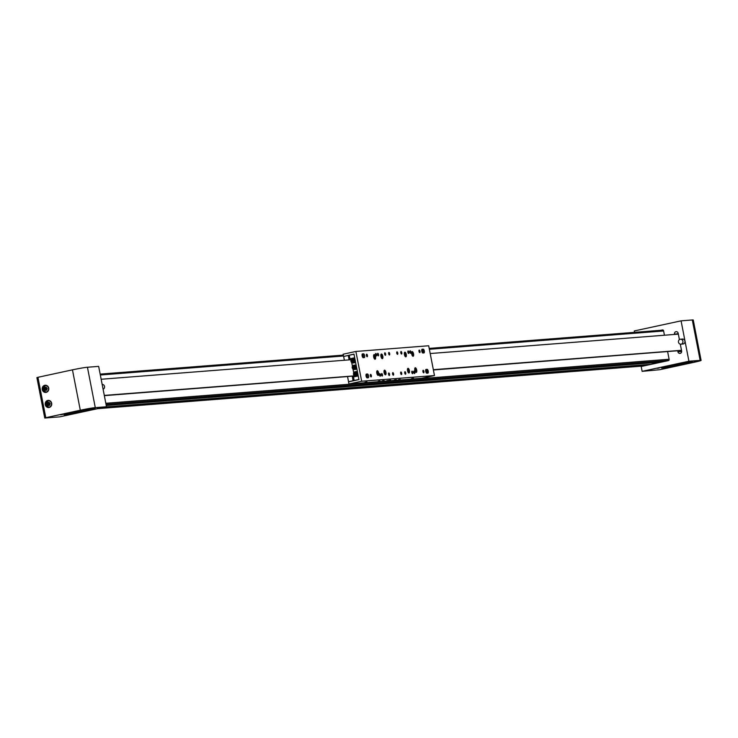 <?xml version="1.0" encoding="UTF-8"?>
<svg xmlns="http://www.w3.org/2000/svg" width="738" height="738" viewBox="0 0 738 738"><rect width="100%" height="100%" fill="white"/><g stroke="black" fill="none" stroke-linecap="round" stroke-linejoin="round"><path stroke-width="1.11" d="M647.106 364.618A0.517 0.47 85.5 0 1 646.737 365.153L642.586 366.048A1.033 0.95 85.5 0 1 642.355 366.066M661.008 361.611A0.517 0.47 85.5 0 1 660.63 362.155L650.482 364.351A0.517 0.47 85.5 0 1 650.372 364.36M668.997 360.19A1.033 0.95 85.5 0 1 668.527 360.448L664.385 361.343A0.517 0.47 85.5 0 1 664.265 361.352M662.761 330.144L429.202 348.391L662.641 330.163A1.033 0.95 85.5 0 1 663.416 330.366M86.097 409.267L88.08 408.953L86.097 409.267M60.544 414.793L62.527 414.47L60.544 414.793M71.697 413.917L73.68 413.603L71.697 413.917M97.25 408.4L99.233 408.077L97.25 408.4M44.806 385.291A3.607 3.312 -94.5 0 0 45.774 392.422A3.607 3.312 -94.5 0 0 48.773 388.345A3.607 3.312 -94.5 0 0 44.806 385.291M47.749 400.439A3.607 3.312 -94.5 0 0 48.717 407.56A3.607 3.312 -94.5 0 0 51.715 403.492A3.607 3.312 -94.5 0 0 47.749 400.439M73.191 412.044A15.959 0.775 169 0 0 63.791 414.599A15.959 0.775 169 0 0 85.737 411.057A15.959 0.775 169 0 0 95.137 408.501A15.959 0.775 169 0 0 73.191 412.044M44.75 418.031L59.713 416.859L106.503 406.758L98.652 366.371L87.435 367.247A11.587 0.563 169 0 0 72.453 369.849L37.942 377.303L45.793 417.69L44.75 418.031L36.9 377.644L37.942 377.303M106.503 406.758L95.285 407.634A11.587 0.563 169 0 0 80.304 410.236L45.793 417.69M89.307 409.027A10.295 0.498 -11 0 1 89.473 409.083A10.295 0.498 -11 0 1 83.412 410.734A10.295 0.498 -11 0 1 69.261 413.012A10.295 0.498 -11 0 1 69.39 412.902M75.138 411.629L81.89 410.845L85.626 409.627M84.529 409.821L83.514 410.005M85.663 409.793L86.494 409.479M47.195 388.474L46.107 387.127L44.501 387.478L43.994 389.166L45.083 390.503L46.688 390.162L47.195 388.474M46.18 387.229L45.304 387.413L44.797 389.101L45.821 390.347M46.974 389.212L46.688 388.732L43.994 389.166M45.95 390.319L46.688 388.732L44.501 387.478M47.158 388.622L46.688 388.732L46.789 387.967M50.147 403.612L49.049 402.275L47.444 402.625L46.937 404.313L48.035 405.651L49.64 405.3L50.147 403.612M49.123 402.367L48.247 402.561L47.739 404.249L48.763 405.494M49.916 404.359L49.63 403.88L46.937 404.313M48.892 405.466L49.63 403.88L47.444 402.625M50.101 403.76L49.63 403.88L49.732 403.114M695.971 361.602L693.988 361.924L695.971 361.602M670.418 367.127L668.443 367.441L670.418 367.127M659.265 367.994L657.29 368.317L659.265 367.994M684.818 362.478L682.835 362.801L684.818 362.478M677.742 350.882L677.918 351.777A2.057 1.891 -94.5 0 0 680.159 353.401A2.057 1.891 -94.5 0 0 681.626 350.974L680.298 344.157M683.323 364.351A15.959 0.775 -11 0 1 661.386 367.893A15.959 0.775 -11 0 1 670.787 365.338A15.959 0.775 -11 0 1 692.724 361.795A15.959 0.775 -11 0 1 683.323 364.351M688.923 361.233L700.15 360.356A11.587 0.563 -11 0 1 701.1 360.402A11.587 0.563 -11 0 1 694.274 362.257L659.763 369.71L642.134 371.343L688.923 361.233L681.073 320.846L634.283 330.956L634.56 332.349M667.641 351.666L669.135 359.397A1.033 0.95 -94.5 0 1 668.407 360.605L641.193 366.482L642.134 371.343M662.789 329.932L661.266 330.255M681.552 352.109L681.109 350.522M677.927 334.176L678.019 332.801M679.412 339.591L678.185 333.308A2.057 1.891 -94.5 0 0 676.174 331.657A2.057 1.891 -94.5 0 0 674.486 334.111L674.55 334.443M664.44 335.227L663.573 330.744A1.033 0.95 -94.5 0 0 662.447 329.932L660.759 330.301M681.073 320.846L692.299 319.969A11.587 0.563 -11 0 1 693.25 320.006L701.1 360.402M666.977 366.196A10.295 0.498 169 0 0 666.848 366.306A10.295 0.498 169 0 0 680.999 364.028A10.295 0.498 169 0 0 687.069 362.376A10.295 0.498 169 0 0 686.903 362.321M683.222 362.921L679.486 364.138L672.724 364.923M677.853 333.29L678.111 334.157L677.954 333.29M681.1 363.299L682.115 363.114M684.08 362.773L683.25 363.096M394.313 379.969L396.297 379.646L394.313 379.969M411.5 378.622L413.483 378.299L411.5 378.622M398.419 379.646L400.19 379.36L398.419 379.646M364.987 382.256L366.971 381.933L364.987 382.256M382.173 380.909L384.157 380.596L382.173 380.909M378.197 381.223L379.959 380.937L378.197 381.223M408.889 352.183A1.291 0.507 77.8 0 0 408.114 350.965A1.291 0.507 77.8 0 0 407.883 352.257A1.291 0.507 77.8 0 0 408.658 353.474A1.291 0.507 77.8 0 0 408.889 352.183M412.819 372.376A1.291 0.507 77.8 0 0 412.035 371.159A1.291 0.507 77.8 0 0 411.804 372.45A1.291 0.507 77.8 0 0 412.579 373.668A1.291 0.507 77.8 0 0 412.819 372.376M382.478 374.747A1.291 0.507 77.8 0 0 381.703 373.529A1.291 0.507 77.8 0 0 381.472 374.821A1.291 0.507 77.8 0 0 382.247 376.039A1.291 0.507 77.8 0 0 382.478 374.747M378.557 354.554A1.291 0.507 77.8 0 0 377.782 353.336A1.291 0.507 77.8 0 0 377.542 354.627A1.291 0.507 77.8 0 0 378.326 355.845A1.291 0.507 77.8 0 0 378.557 354.554M422.911 353.004A1.928 0.756 -102.2 0 1 421.785 351.168A1.928 0.756 -102.2 0 1 422.136 349.222A1.928 0.756 -102.2 0 1 422.173 349.222L423.188 349.139A1.928 0.756 -102.2 0 1 424.304 350.928A1.928 0.756 -102.2 0 1 423.963 352.921A1.928 0.756 -102.2 0 1 423.916 352.93L422.911 353.004M426.832 373.197A1.928 0.756 -102.2 0 1 425.706 371.362A1.928 0.756 -102.2 0 1 426.057 369.415A1.928 0.756 -102.2 0 1 426.103 369.415L427.108 369.332A1.928 0.756 -102.2 0 1 428.224 371.122A1.928 0.756 -102.2 0 1 427.883 373.114A1.928 0.756 -102.2 0 1 427.846 373.124L426.832 373.197M367.173 377.865A1.928 0.756 -102.2 0 1 366.048 376.029A1.928 0.756 -102.2 0 1 366.399 374.083A1.928 0.756 -102.2 0 1 366.445 374.074L367.45 374A1.928 0.756 -102.2 0 1 368.566 375.78A1.928 0.756 -102.2 0 1 368.225 377.782A1.928 0.756 -102.2 0 1 368.188 377.782L367.173 377.865M363.253 357.672A1.928 0.756 -102.2 0 1 362.127 355.836A1.928 0.756 -102.2 0 1 362.478 353.889A1.928 0.756 -102.2 0 1 362.515 353.88L363.53 353.806A1.928 0.756 -102.2 0 1 364.646 355.587A1.928 0.756 -102.2 0 1 364.304 357.579A1.928 0.756 -102.2 0 1 364.258 357.589L363.253 357.672M386.823 380.679L390.54 380.079L386.823 380.679M400.679 373.317A1.291 0.507 -102.2 0 1 400.918 372.026A1.291 0.507 -102.2 0 1 401.693 373.244A1.291 0.507 -102.2 0 1 401.463 374.544A1.291 0.507 -102.2 0 1 400.679 373.317M404.728 373.004A1.291 0.507 -102.2 0 1 404.959 371.712A1.291 0.507 -102.2 0 1 405.734 372.93A1.291 0.507 -102.2 0 1 405.503 374.221A1.291 0.507 -102.2 0 1 404.728 373.004M413.824 372.293A1.291 0.507 -102.2 0 1 414.064 370.993A1.291 0.507 -102.2 0 1 414.839 372.22A1.291 0.507 -102.2 0 1 414.608 373.511A1.291 0.507 -102.2 0 1 413.824 372.293M392.588 373.954A1.291 0.507 -102.2 0 1 392.828 372.653A1.291 0.507 -102.2 0 1 393.603 373.871A1.291 0.507 -102.2 0 1 393.372 375.172A1.291 0.507 -102.2 0 1 392.588 373.954M388.548 374.267A1.291 0.507 -102.2 0 1 388.778 372.976A1.291 0.507 -102.2 0 1 389.563 374.194A1.291 0.507 -102.2 0 1 389.323 375.485A1.291 0.507 -102.2 0 1 388.548 374.267M379.452 374.978A1.291 0.507 -102.2 0 1 379.683 373.686A1.291 0.507 -102.2 0 1 380.457 374.904A1.291 0.507 -102.2 0 1 380.227 376.205A1.291 0.507 -102.2 0 1 379.452 374.978M422.929 371.583A1.291 0.507 -102.2 0 1 423.16 370.282A1.291 0.507 -102.2 0 1 423.935 371.5A1.291 0.507 -102.2 0 1 423.704 372.801A1.291 0.507 -102.2 0 1 422.929 371.583M370.347 375.688A1.291 0.507 -102.2 0 1 370.577 374.397A1.291 0.507 -102.2 0 1 371.362 375.614A1.291 0.507 -102.2 0 1 371.122 376.915A1.291 0.507 -102.2 0 1 370.347 375.688M373.668 356.98A2.38 0.932 -102.2 0 1 374.101 354.581A2.38 0.932 -102.2 0 1 375.541 356.832A2.38 0.932 -102.2 0 1 375.107 359.24A2.38 0.932 -102.2 0 1 373.668 356.98M404.406 354.581A2.38 0.932 -102.2 0 1 404.839 352.183A2.38 0.932 -102.2 0 1 406.278 354.434A2.38 0.932 -102.2 0 1 405.845 356.832A2.38 0.932 -102.2 0 1 404.406 354.581M407.542 370.734A2.38 0.932 -102.2 0 1 407.976 368.336A2.38 0.932 -102.2 0 1 409.415 370.587A2.38 0.932 -102.2 0 1 408.981 372.994A2.38 0.932 -102.2 0 1 407.542 370.734M414.821 370.162A2.38 0.932 -102.2 0 1 415.254 367.764A2.38 0.932 -102.2 0 1 416.693 370.024A2.38 0.932 -102.2 0 1 416.26 372.422A2.38 0.932 -102.2 0 1 414.821 370.162M411.684 354.009A2.38 0.932 -102.2 0 1 412.118 351.611A2.38 0.932 -102.2 0 1 413.557 353.862A2.38 0.932 -102.2 0 1 413.123 356.269A2.38 0.932 -102.2 0 1 411.684 354.009M380.946 356.417A2.38 0.932 -102.2 0 1 381.38 354.009A2.38 0.932 -102.2 0 1 382.819 356.269A2.38 0.932 -102.2 0 1 382.385 358.668A2.38 0.932 -102.2 0 1 380.946 356.417M384.083 372.57A2.38 0.932 -102.2 0 1 384.516 370.172A2.38 0.932 -102.2 0 1 385.956 372.422A2.38 0.932 -102.2 0 1 385.522 374.821A2.38 0.932 -102.2 0 1 384.083 372.57M376.804 373.142A2.38 0.932 -102.2 0 1 377.238 370.734A2.38 0.932 -102.2 0 1 378.677 372.994A2.38 0.932 -102.2 0 1 378.243 375.393A2.38 0.932 -102.2 0 1 376.804 373.142M396.758 353.124A1.291 0.507 -102.2 0 1 396.989 351.832A1.291 0.507 -102.2 0 1 397.764 353.05A1.291 0.507 -102.2 0 1 397.533 354.351A1.291 0.507 -102.2 0 1 396.758 353.124M400.799 352.81A1.291 0.507 -102.2 0 1 401.038 351.509A1.291 0.507 -102.2 0 1 401.813 352.736A1.291 0.507 -102.2 0 1 401.583 354.028A1.291 0.507 -102.2 0 1 400.799 352.81M409.904 352.1A1.291 0.507 -102.2 0 1 410.134 350.799A1.291 0.507 -102.2 0 1 410.909 352.017A1.291 0.507 -102.2 0 1 410.679 353.317A1.291 0.507 -102.2 0 1 409.904 352.1M388.668 353.76A1.291 0.507 -102.2 0 1 388.898 352.46A1.291 0.507 -102.2 0 1 389.682 353.677A1.291 0.507 -102.2 0 1 389.443 354.978A1.291 0.507 -102.2 0 1 388.668 353.76M384.627 354.074A1.291 0.507 -102.2 0 1 384.858 352.782A1.291 0.507 -102.2 0 1 385.633 354A1.291 0.507 -102.2 0 1 385.402 355.292A1.291 0.507 -102.2 0 1 384.627 354.074M375.522 354.784A1.291 0.507 -102.2 0 1 375.753 353.493A1.291 0.507 -102.2 0 1 376.537 354.71A1.291 0.507 -102.2 0 1 376.297 356.002A1.291 0.507 -102.2 0 1 375.522 354.784M419 351.389A1.291 0.507 -102.2 0 1 419.239 350.089A1.291 0.507 -102.2 0 1 420.014 351.306A1.291 0.507 -102.2 0 1 419.784 352.607A1.291 0.507 -102.2 0 1 419 351.389M366.426 355.495A1.291 0.507 -102.2 0 1 366.657 354.203A1.291 0.507 -102.2 0 1 367.432 355.421A1.291 0.507 -102.2 0 1 367.201 356.722A1.291 0.507 -102.2 0 1 366.426 355.495M344.517 356.279L353.982 354.102L358.945 379.59L348.521 381.841L348.936 383.991L421.739 378.299L434.479 375.55L428.686 345.762L355.882 351.454L361.675 381.242L348.936 383.991M343.557 356.353L343.142 354.203L355.882 351.454M361.675 381.242L434.479 375.55M381.906 357.552L381.389 355.227L381.906 357.552M381.149 355.873L381.906 355.707M381.38 357.035L382.164 356.869M385.051 373.705L384.526 371.389L385.051 373.705M384.286 372.026L385.051 371.86M384.526 373.188L385.31 373.022M374.627 358.124L374.111 355.799L374.627 358.124M373.871 356.436L374.627 356.269M374.101 357.607L374.886 357.432M377.349 373.972L377.856 374.231L378.022 373.363L377.164 372.007L377.349 373.972M377.09 372.376L377.671 372.256M377.21 373.539L378.022 373.363M412.653 355.144L412.127 352.829L412.653 355.144M411.887 353.465L412.643 353.299M412.118 354.637L412.911 354.461M405.365 355.716L404.848 353.401L405.365 355.716M404.608 354.037L405.365 353.871M404.839 355.199L405.623 355.033M408.751 370.91L407.883 369.618L408.105 371.611L408.612 371.804L408.751 370.91L407.939 371.094M407.837 369.941L408.391 369.821M416.048 370.577L415.254 368.991L415.291 370.863L415.808 371.297L416.048 370.577L415.263 370.744M415.051 369.581L415.771 369.424M358.917 379.47L358.225 375.937L353.484 376.961L354.166 380.494L358.917 379.47M354.692 357.755L354.009 354.222L349.259 355.255L349.95 358.788L354.692 357.755M355.126 380.421L354.166 380.494M354.72 357.893L349.95 358.788M354.461 376.749L354.249 375.633M353.705 372.819L352.976 369.065M352.432 366.26L351.694 362.506M351.15 359.692L350.956 358.705M349.305 359.858L348.262 355.467L343.631 356.463L344.369 360.245M348.474 355.596L349.305 355.467M349.489 381.638L348.539 381.712L347.543 376.583M353.041 380.873L352.284 376.159L348.327 376.454M349.12 359.876L348.262 355.467M348.539 381.712L353.17 380.707M355.522 361.998A2.186 2.011 85.5 0 1 353.88 362.893M353.539 358.548A2.186 2.011 85.5 0 1 354.904 358.834M353.059 361.961L353.899 361.205L353.714 360.033L352.681 359.609L351.841 360.356L352.035 361.537L353.059 361.961M352.995 359.738L352.349 360.319L353.244 361.786M351.841 360.356L353.484 360.734L352.035 361.537M353.779 360.439L353.262 359.849M353.539 361.528L353.853 360.91M356.795 368.557A2.186 2.011 85.5 0 1 355.153 369.452M354.812 365.107A2.186 2.011 85.5 0 1 356.177 365.402M354.332 368.52L355.172 367.773L354.987 366.601L353.963 366.177L353.124 366.924L353.308 368.096L354.332 368.52M354.277 366.306L353.622 366.887L354.526 368.354M353.124 366.924L354.757 367.303L353.308 368.096M355.052 367.007L354.535 366.408M354.812 368.096L355.126 367.469M358.068 375.125A2.186 2.011 85.5 0 1 356.426 376.02M356.085 371.675A2.186 2.011 85.5 0 1 357.46 371.961M355.605 375.079L356.445 374.332L356.26 373.16L355.236 372.736L354.397 373.483L354.581 374.664L355.605 375.079M355.55 372.865L354.904 373.446L355.799 374.913M354.397 373.483L356.039 373.862L354.581 374.664M356.325 373.566L355.808 372.976M356.085 374.655L356.399 374.037M362.469 355.412L362.911 356.528L362.985 355.448L362.469 355.412M362.496 355.55L362.985 355.448M366.399 375.614L366.841 376.721L366.915 375.642L366.399 375.614M366.417 375.743L366.915 375.642M423.178 351.113L423.732 351.657L423.741 350.993L423.178 350.449L423.178 351.113L423.741 350.993M427.154 371.5L427.699 371.721L427.302 370.531L427.154 371.5M427.108 371.113L427.616 371.002M103.099 389.249A2.5 2.297 -94.5 0 0 102.158 384.406M682.263 339.083A2.5 2.297 85.5 0 1 684.984 341.482A2.5 2.297 85.5 0 1 682.65 344.037M680.63 344.194A2.5 2.297 85.5 0 1 680.473 339.212A2.5 2.297 85.5 0 1 682.954 341.648A2.5 2.297 85.5 0 1 680.63 344.194M681.488 350.301L433.335 369.692M433.391 369.978L681.525 350.449M447.412 368.714L446.748 368.815M447.422 368.76L446.813 368.806M473.704 366.657L473.04 366.758M473.713 366.712L473.104 366.749M485.881 365.697L485.17 365.817M485.881 365.716L485.235 365.799M512.126 363.659L511.462 363.76M512.135 363.705L511.526 363.871M538.463 361.592L537.753 361.703M538.463 361.602L537.817 361.694M550.548 360.651L549.884 360.753M550.566 360.707L549.948 360.864M576.839 358.594L576.175 358.705M576.848 358.65L576.24 358.686M603.13 356.546L602.466 356.648M603.14 356.592L602.531 356.758M641.553 353.539L640.888 353.64M641.562 353.594L640.953 353.631M679.975 350.541L679.311 350.642M679.993 350.587L679.375 350.624M678.351 334.139L430.199 353.539M101.161 379.258L351.14 359.72M104.298 395.411L354.295 375.873M348.336 376.509L104.344 395.651M123.181 394.11L123.846 394M123.246 394.212L123.855 394.055M135.312 393.16L136.023 393.05M135.377 393.142L136.023 393.059M161.604 391.103L162.268 391.002M161.668 391.214L162.277 391.048M252.608 383.991L253.272 383.889M252.673 383.981L253.282 383.935M291.03 380.983L291.741 380.873M291.095 380.974L291.741 380.891M317.322 378.935L317.986 378.825M317.386 379.037L317.995 378.88M353.354 380.697L352.303 376.149M354.323 375.993L352.496 376.297M352.413 376.149L353.299 380.697M642.586 366.048L97.831 408.631M646.737 365.153L101.982 407.736M650.482 364.351L105.737 406.924L650.427 364.351M660.63 362.155L106.254 405.485M664.385 361.343L106.161 404.978L664.329 361.352M668.527 360.448L106.051 404.415M669.108 359.249L105.829 403.28M663.619 330.984L429.368 349.286M343.493 356.002L100.331 375.005M100.156 374.111L343.318 355.107L100.165 374.12M95.285 407.634L87.435 367.247M80.304 410.236L72.453 369.849M42.703 389.443A3.22 2.961 -94.5 0 0 46.208 391.97A3.22 2.961 -94.5 0 0 48.487 388.188A3.22 2.961 -94.5 0 0 44.981 385.66A3.22 2.961 -94.5 0 0 42.703 389.443M48.653 388.16A3.349 3.072 85.5 0 1 45.904 392.155A3.349 3.072 85.5 0 1 42.638 389.461A3.349 3.072 85.5 0 1 45.387 385.476A3.349 3.072 85.5 0 1 48.653 388.16M45.645 404.59A3.22 2.961 -94.5 0 0 49.151 407.118A3.22 2.961 -94.5 0 0 51.429 403.335A3.22 2.961 -94.5 0 0 47.924 400.808A3.22 2.961 -94.5 0 0 45.645 404.59M51.605 403.308A3.349 3.072 85.5 0 1 48.846 407.293A3.349 3.072 85.5 0 1 45.581 404.608A3.349 3.072 85.5 0 1 48.33 400.623A3.349 3.072 85.5 0 1 51.605 403.308M692.299 319.969L700.15 360.356M677.862 333.844L674.486 334.111M681.294 351.509L677.918 351.777M681.303 350.485L681.589 351.971L681.285 350.495M362.386 354.046L363.53 353.806M366.306 374.24L367.45 374M425.817 369.618L427.108 369.332M421.887 349.425L423.188 349.139M381.712 358.281A2.057 0.803 77.8 0 0 382.099 358.4A2.057 0.803 77.8 0 0 382.432 356.177A2.057 0.803 77.8 0 0 381.195 354.378A2.057 0.803 77.8 0 0 380.919 354.637M382.339 358.207A2.186 0.858 -102.2 0 1 382.026 358.548A2.186 0.858 -102.2 0 1 381.998 358.557A2.186 0.858 -102.2 0 1 381.98 358.557L381.076 354.277A2.186 0.858 -102.2 0 1 381.528 354.452M384.849 374.443A2.057 0.803 77.8 0 0 385.236 374.553A2.057 0.803 77.8 0 0 385.568 372.33A2.057 0.803 77.8 0 0 384.341 370.541A2.057 0.803 77.8 0 0 384.064 370.799M385.485 374.36A2.186 0.858 -102.2 0 1 385.153 374.71A2.186 0.858 -102.2 0 1 385.135 374.71A2.186 0.858 -102.2 0 1 385.125 374.71L385.587 372.386L384.212 370.43A2.186 0.858 -102.2 0 1 384.212 370.43A2.186 0.858 -102.2 0 1 384.673 370.605M374.424 358.853A2.057 0.803 77.8 0 0 374.821 358.972A2.057 0.803 77.8 0 0 375.144 356.749A2.057 0.803 77.8 0 0 373.917 354.95A2.057 0.803 77.8 0 0 373.64 355.209M374.729 359.12A2.186 0.858 -102.2 0 1 374.719 359.12A2.186 0.858 -102.2 0 1 374.701 359.129L373.788 354.849A2.186 0.858 -102.2 0 1 373.788 354.849A2.186 0.858 -102.2 0 1 374.249 355.024M377.57 375.005A2.057 0.803 77.8 0 0 378.4 374.166A2.057 0.803 77.8 0 0 377.791 371.62A2.057 0.803 77.8 0 0 376.777 371.362M378.197 374.932A2.186 0.858 -102.2 0 1 377.856 375.282L377.782 371.583L376.934 371.002A2.186 0.858 -102.2 0 1 376.934 371.002A2.186 0.858 -102.2 0 1 377.395 371.177M412.45 355.882A2.057 0.803 77.8 0 0 412.837 355.993A2.057 0.803 77.8 0 0 413.169 353.779A2.057 0.803 77.8 0 0 411.933 351.98A2.057 0.803 77.8 0 0 411.656 352.238M413.077 355.799A2.186 0.858 -102.2 0 1 412.754 356.15A2.186 0.858 -102.2 0 1 412.736 356.15A2.186 0.858 -102.2 0 1 412.726 356.159L411.813 351.878A2.186 0.858 -102.2 0 1 411.813 351.878A2.186 0.858 -102.2 0 1 412.274 352.054M405.171 356.454A2.057 0.803 77.8 0 0 405.559 356.565A2.057 0.803 77.8 0 0 405.882 354.341A2.057 0.803 77.8 0 0 404.655 352.552A2.057 0.803 77.8 0 0 404.378 352.81M405.799 356.371A2.186 0.858 -102.2 0 1 405.485 356.712A2.186 0.858 -102.2 0 1 405.457 356.722A2.186 0.858 -102.2 0 1 405.439 356.722L404.535 352.441A2.186 0.858 -102.2 0 1 404.535 352.441A2.186 0.858 -102.2 0 1 404.987 352.616M408.308 372.607A2.057 0.803 77.8 0 0 409.12 371.057A2.057 0.803 77.8 0 0 408.418 369.055A2.057 0.803 77.8 0 0 407.524 368.963M408.944 372.524A2.186 0.858 -102.2 0 1 408.594 372.875A2.186 0.858 -102.2 0 1 408.584 372.875L409.129 371.076L407.671 368.594A2.186 0.858 -102.2 0 1 407.671 368.594A2.186 0.858 -102.2 0 1 408.132 368.779M415.586 372.035A2.057 0.803 77.8 0 0 416.426 370.891A2.057 0.803 77.8 0 0 415.789 368.613A2.057 0.803 77.8 0 0 414.802 368.391M416.223 371.952A2.186 0.858 -102.2 0 1 415.872 372.312A2.186 0.858 -102.2 0 1 415.863 372.312L416.444 370.919L414.95 368.031A2.186 0.858 -102.2 0 1 414.95 368.031A2.186 0.858 -102.2 0 1 415.411 368.207M350.818 358.714L351.011 359.729M354.175 376.011L354.332 376.777M353.52 380.762L352.653 376.288M349.452 359.849L348.631 355.587M348.391 355.458L349.249 359.867M353.797 376.887L353.64 376.103M350.467 359.766L350.273 358.76M353.742 380.716L352.875 376.251M349.683 359.83L348.853 355.55M352.543 358.751A2.057 1.891 -94.5 0 0 351.002 361.113A2.057 1.891 -94.5 0 0 353.198 362.819A2.057 1.891 -94.5 0 0 354.738 360.458A2.057 1.891 -94.5 0 0 352.543 358.751M353.262 362.939A2.186 2.011 85.5 0 1 350.928 361.03A2.186 2.011 85.5 0 1 352.755 358.594A2.186 2.011 85.5 0 1 353.262 362.939M353.825 365.31A2.057 1.891 -94.5 0 0 352.284 367.672A2.057 1.891 -94.5 0 0 354.471 369.378A2.057 1.891 -94.5 0 0 356.011 367.026A2.057 1.891 -94.5 0 0 353.825 365.31M354.544 369.498A2.186 2.011 85.5 0 1 352.201 367.598A2.186 2.011 85.5 0 1 354.028 365.162A2.186 2.011 85.5 0 1 354.544 369.498M355.098 371.878A2.057 1.891 -94.5 0 0 353.557 374.24A2.057 1.891 -94.5 0 0 355.744 375.946A2.057 1.891 -94.5 0 0 357.284 373.585A2.057 1.891 -94.5 0 0 355.098 371.878M355.817 376.066A2.186 2.011 85.5 0 1 353.474 374.157A2.186 2.011 85.5 0 1 355.301 371.721A2.186 2.011 85.5 0 1 355.817 376.066M363.511 356.648A1.67 0.655 77.8 0 0 362.884 354.397A1.67 0.655 77.8 0 0 362.063 354.941A1.67 0.655 77.8 0 0 362.699 357.201A1.67 0.655 77.8 0 0 363.511 356.648M363.345 357.275A1.799 0.701 -102.2 0 1 363.059 357.579A1.799 0.701 -102.2 0 1 362.985 357.589L363.53 356.685L362.238 354.074M367.441 376.841A1.67 0.655 77.8 0 0 366.804 374.59A1.67 0.655 77.8 0 0 365.993 375.135A1.67 0.655 77.8 0 0 366.62 377.395A1.67 0.655 77.8 0 0 367.441 376.841M367.275 377.469A1.799 0.701 -102.2 0 1 366.98 377.773L367.45 376.878L366.159 374.267A1.799 0.701 -102.2 0 1 366.223 374.249A1.799 0.701 -102.2 0 1 366.611 374.406M424.018 352.533A1.799 0.701 -102.2 0 1 423.723 352.838L424.11 350.928A1.67 0.655 77.8 0 0 423.114 349.415A1.67 0.655 77.8 0 0 422.819 351.177A1.67 0.655 77.8 0 0 423.806 352.69A1.67 0.655 77.8 0 0 424.101 350.928L422.966 349.314A1.799 0.701 -102.2 0 1 423.354 349.471M422.985 353.004L423.723 352.838A1.799 0.701 -102.2 0 1 422.653 351.214A1.799 0.701 -102.2 0 1 422.966 349.314L421.813 349.563M427.911 370.688A1.67 0.655 77.8 0 0 426.878 369.701A1.67 0.655 77.8 0 0 426.859 371.804A1.67 0.655 77.8 0 0 427.892 372.791A1.67 0.655 77.8 0 0 427.911 370.688M427.939 372.727A1.799 0.701 -102.2 0 1 427.653 373.031A1.799 0.701 -102.2 0 1 426.702 371.878A1.799 0.701 -102.2 0 1 426.887 369.507A1.799 0.701 -102.2 0 1 427.274 369.664M97.776 408.64L642.475 366.066M46.457 385.393L45.387 385.476L42.62 389.461L45.904 392.155L46.983 392.062M49.4 400.54L48.33 400.623L45.572 404.608L48.846 407.293L49.926 407.21M353.714 358.52L352.579 358.622C350.264 360.384 350.439 361.823 353.096 362.958L354.055 362.884M354.987 365.089L353.853 365.181C351.546 366.943 351.712 368.391 354.369 369.526L355.329 369.452M356.26 371.648L355.126 371.749C352.819 373.502 352.995 374.95 355.642 376.085L356.602 376.011M426.905 373.197L427.653 373.031L427.92 370.67L426.887 369.507L425.743 369.756M682.493 339.056L680.473 339.212M682.881 344.028L680.86 344.194"/></g></svg>
